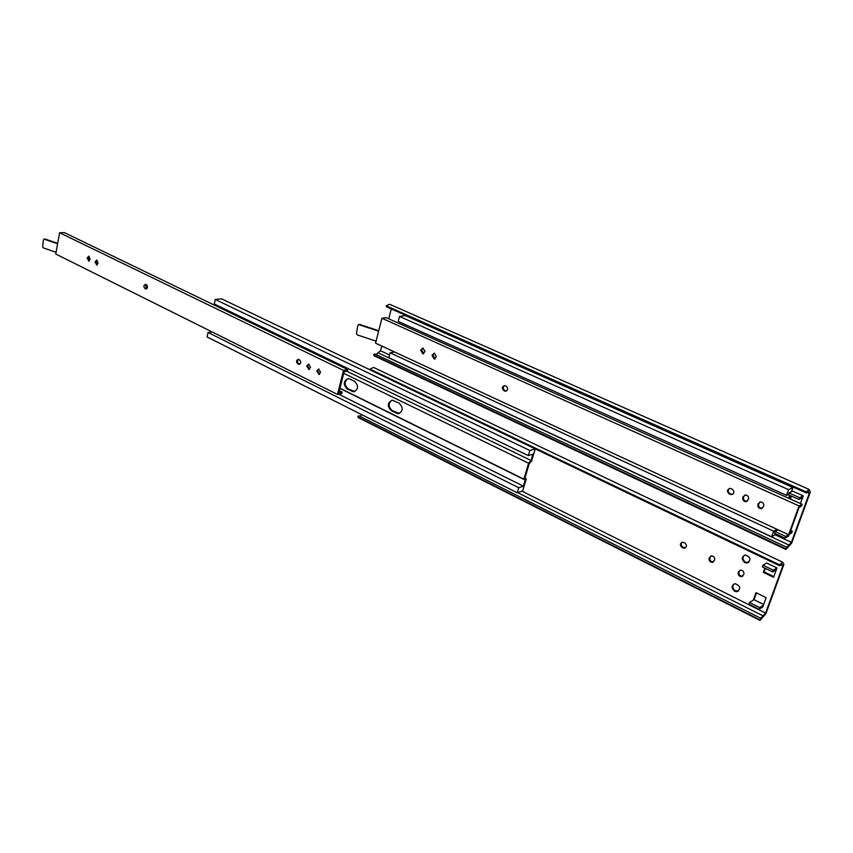 <?xml version="1.0" encoding="UTF-8"?>
<svg xmlns="http://www.w3.org/2000/svg" width="853" height="853" viewBox="0 0 853 853"><rect width="100%" height="100%" fill="white"/><g stroke="black" fill="none" stroke-linecap="round" stroke-linejoin="round"><path stroke-width="1.28" d="M376.066 341.189L357.151 334.834L356.469 333.502L357.812 325.398L358.836 324.641L378.625 331.188M359.444 324.492L358.836 324.641M378.743 330.729L359.881 324.492M802.151 504.315L386.185 317.657L381.931 318.244L375.565 343.162L788.609 534.692L799.069 505.936L802.151 504.315L801.5 506.085L799.122 507.354L789.963 532.528L792.362 531.174L790.731 530.427M789.206 534.351L788.577 536.079L784.931 538.147L774.492 533.285L775.121 531.536L785.57 536.388L791.723 532.933L792.362 531.174M434.262 359.049L436.405 356.671L434.241 353.142L432.076 355.52L434.262 359.049L434.966 358.921M432.279 354.784L433.217 354.613L433.025 355.349L432.076 355.52M761.132 508.665L763.734 506.138C764.085 503.675 763.019 502.257 760.524 501.895L757.912 504.432C757.56 506.895 758.637 508.303 761.132 508.665L761.868 508.292C759.373 507.94 758.296 506.533 758.648 504.07L757.912 504.432M758.2 503.611L758.935 503.249L758.648 504.07M503.942 390.738L504.859 390.525C502.875 388.883 502.769 387.241 504.518 385.588C501.895 386.75 501.713 388.467 503.942 390.738L506.394 391.026L504.613 391.037M504.859 390.525L505.52 390.823M505.498 391.239C508.1 390.066 508.281 388.35 506.042 386.089L504.507 385.588M731.511 494.633C734.497 493.333 734.668 491.467 732.023 489.036L729.869 488.385C726.884 489.686 726.703 491.563 729.347 493.994L732.258 494.292L730.168 494.367M729.347 493.994L730.925 494.026M745.948 501.713L748.529 499.197C748.881 496.755 747.825 495.358 745.373 494.996L742.792 497.512C742.441 499.954 743.496 501.361 745.948 501.713L746.695 501.361C744.242 500.999 743.187 499.602 743.539 497.16L742.792 497.512M743.07 496.702L743.816 496.35L743.539 497.16M435.083 358.868L433.025 355.349M433.217 354.613L434.369 353.142M762.529 508.175L761.868 508.292M758.935 503.249L759.863 502.012M730.104 493.652C727.897 492.032 727.63 490.315 729.315 488.47M732.834 494.207L732.258 494.292M743.816 496.35L744.776 495.092M747.313 501.255L746.695 501.361M423.717 353.675L421.713 350.178L423.045 347.981M422.907 353.846L425.039 351.479L422.896 347.971L420.764 350.348L422.907 353.846L423.589 353.728M799.069 505.936L381.931 318.244M788.503 494.399L786.562 495.369L398.212 321.421L399.503 316.42L405.378 315.621L792.949 487.521L791.413 491.765M776.155 534.053L771.645 536.782L388.797 357.684L390.077 352.779L394.619 352.001M402.126 324.812L402.509 323.34M790.07 495.497L789.014 498.419M786.562 495.369L788.62 489.665L792.949 487.521M788.556 498.216L789.611 495.284M771.645 536.782L773.66 531.184L777.062 529.329M777.744 529.649L777.541 530.203M399.503 316.42L788.62 489.665M390.077 352.779L773.66 531.184M778.181 529.852L775.121 531.536M785.57 536.388L784.931 538.147M788.375 494.74L789.025 492.959L799.624 497.694L798.973 499.485L788.375 494.74M799.624 497.694L803.217 495.838L792.661 491.147L789.025 492.959M803.217 495.838L802.577 497.619L798.973 499.485M791.403 542.369L785.592 548.671L785.901 549.46L791.701 543.052L810.35 492.01L809.07 489.398L806.266 491.925L806.298 492.938L808.217 491.2L809.252 493.482L791.403 542.369L775.206 534.82M791.445 496.105L790.39 499.037M391.271 308.946L388.733 318.809M381.739 346.03L380.513 350.775L375.981 354.517M389.501 354.965L380.513 350.775M809.252 493.482L806.693 492.341M802.577 497.619L800.423 503.537M789.889 498.813L790.944 495.892M808.975 489.355L389.682 304.276L386.164 305.843L386.569 306.856L806.298 492.938M786.541 547.146L374.542 353.846L373.582 355.029L374.499 356M785.592 548.671L373.582 355.029M789.153 545.163L377.954 352.779M808.431 492.33L807.162 491.776M806.266 491.925L386.164 305.843M56.074 252.317L43.162 247.828L42.661 246.73L43.407 239.842L44.1 239.149L57.609 243.777M44.921 239.117L44.1 239.149M57.684 243.361L45.23 239.096M347.821 369.637L64.263 232.57L59.603 232.762L55.765 254.023L337.511 394.427L343.514 370.405L347.821 369.637L347.448 371.119L344.122 371.716L338.854 392.764L342.181 392.092L339.377 390.706M337.511 394.427L341.818 393.564L342.181 392.092M96.581 265.027L98.084 262.948L96.602 260.069L95.088 262.148L96.826 265.006M95.205 261.53L96.261 261.455L96.144 262.084L95.088 262.148M318.755 374.499L320.6 372.281L318.627 368.954L316.772 371.172L319.299 374.392M316.943 370.479L317.934 370.309L316.772 371.172M145.98 289.018C147.825 288.037 147.942 286.597 146.343 284.699L145.394 284.348C143.56 285.329 143.432 286.768 145.031 288.666L146.279 288.996M145.031 288.666L146.076 288.57L145.5 288.89M299.072 364.423C301.184 363.367 301.322 361.821 299.478 359.785L298.262 359.348C296.151 360.403 296.012 361.949 297.857 363.986L299.595 364.338M297.857 363.986L298.859 363.815L299.403 364.092L298.401 364.252M308.69 369.541L310.524 367.334L308.573 364.018L306.728 366.236L309.212 369.445M306.899 365.553L307.89 365.383L307.73 366.065L306.728 366.236M97.221 264.846L96.144 262.084M96.261 261.455L97.018 260.176M319.512 374.296L317.764 370.991M317.934 370.309L318.862 368.976M146.076 288.57L145.778 284.433M298.859 363.815C297.239 362.365 297.121 360.883 298.518 359.38M307.89 365.383L308.818 364.05M309.436 369.338L307.73 366.065M89.288 260.943L88.232 258.192L89.107 256.295M88.659 261.125L90.151 259.045L88.68 256.188L87.177 258.256L88.893 261.103M343.514 370.405L59.603 232.762M744.328 555.218C742.206 557.713 742.632 560.037 745.607 562.223L748.774 562.383M744.872 562.639C741.278 559.344 741.438 556.796 745.362 554.983C750.864 557.265 751.408 559.952 746.993 563.055L744.872 562.639M734.049 583.942C732.066 586.395 732.524 588.687 735.425 590.82L738.645 590.98M734.689 591.268C731.149 588.016 731.277 585.489 735.062 583.687C740.543 585.894 741.15 588.559 736.875 591.694L734.689 591.268M759.085 609.298L748.923 604.212L749.531 602.517L759.703 607.603L759.085 609.298L762.817 606.867L763.435 605.172L759.703 607.603M756.483 592.899L754.031 599.68L749.531 602.517M762.358 566.946L762.977 565.219L773.298 570.188L772.669 571.915L762.358 566.946M773.298 570.188L776.976 567.959L766.708 563.033L762.977 565.219M776.976 567.959L776.358 569.676L772.669 571.915M783.939 564.323L782.606 562.18L779.685 564.867L779.749 565.795L781.753 563.94L782.841 565.827L765.578 613.104L760.652 618.19L759.98 620.366L765.909 613.68L783.939 564.323M782.521 562.138L373.625 367.451L369.978 369.114L370.394 370.053L779.749 565.795M760.652 618.19L358.697 415.731L357.748 416.936L358.537 417.746M361.939 414.75L359.923 416.349M682.048 542.284C680.609 544.033 680.907 545.664 682.944 547.178L685.577 547.754M754.031 599.68L763.68 604.478M739.946 570.252L738.965 572.064C738.655 574.549 739.754 575.946 742.27 576.255L742.899 576.116M765.333 568.375L764.075 571.883L773.831 576.607M710.912 555.996L709.899 557.851C709.589 560.282 710.645 561.658 713.076 561.967L713.62 561.86M759.703 619.736L357.748 416.936M763.318 615.994L517.686 492.629M765.578 613.104L521.94 491.147M782.841 565.827L780.506 564.718M781.945 564.921L780.815 564.377M779.685 564.867L369.978 369.114M709.131 558.257L711.455 555.889C713.876 556.209 714.931 557.585 714.622 560.026L712.319 562.383C709.888 562.063 708.832 560.688 709.131 558.257L709.899 557.851M764.075 571.883L763.35 572.31L764.853 568.151M776.358 569.676L773.586 577.268L763.35 572.31M743.859 574.314L741.534 576.681C739.018 576.372 737.92 574.975 738.229 572.491L740.575 570.124C743.08 570.433 744.179 571.83 743.859 574.314M753.306 600.139L756.003 592.664L766.154 597.686L763.435 605.172M682.933 547.946L682.165 547.562C679.692 545.248 679.809 543.468 682.507 542.199L684.671 542.86C687.134 545.174 687.028 546.965 684.33 548.234L682.933 547.946L683.711 547.551M535.236 448.881L531.622 461.004L529.212 463.733L524.968 477.957L526.29 478.874L522.697 490.88L517.259 492.778L518.752 487.745L523.369 486.157L525.192 480.068L523.87 479.162L528.615 463.222L531.035 460.481L532.912 454.169L528.316 455.609L214.252 303.988L215.244 299.456L221.524 298.817L370.362 369.978M517.259 492.778L207.087 336.956L208.057 332.489L212.152 331.956M218.741 307.24L218.965 306.259M528.316 455.609L529.83 450.491L535.172 448.849M215.244 299.456L529.83 450.491M346.798 371.236L531.035 460.481M343.716 373.326L528.615 463.222M339.995 388.211L523.87 479.162M349.73 379.009L354.528 381.344C358.782 385.929 358.484 389.416 353.643 391.794L347.214 389.032C342.991 384.447 343.301 380.971 348.131 378.615L349.73 379.009M391.367 410.805C386.985 406.135 387.294 402.605 392.295 400.196L399.065 403.064C403.469 407.723 403.181 411.274 398.17 413.705L391.367 410.805L392.252 410.602L399.407 413.481M339.942 388.424L525.192 480.068M338.684 394.193L523.369 486.157M208.057 332.489L518.752 487.745M347.928 378.625C344.132 381.717 344.196 385.129 348.12 388.851L354.784 391.602M391.975 400.206C388.115 403.384 388.211 406.849 392.252 410.602M421.713 350.178L420.764 350.348M420.955 349.613L421.904 349.453M88.232 258.192L87.177 258.256M87.294 257.638L88.349 257.574M710.165 557.073L709.408 557.478M739.252 571.275L738.506 571.702M738.965 572.064L738.229 572.491M682.944 547.178L682.165 547.562M396.357 413.268L397.253 413.065M347.214 389.032L348.12 388.851M351.99 391.388L352.897 391.207M358.633 324.598L359.678 324.46M785.901 549.46L374.339 355.925M43.983 239.128L45.124 239.075M747.729 562.628L746.993 563.055M737.61 591.246L736.875 591.694M759.98 620.366L358.399 417.671M713.076 561.967L712.319 562.383M742.27 576.255L741.534 576.681M685.108 547.839L684.33 548.234M398.17 413.705L399.055 413.502M353.643 391.794L354.549 391.612"/></g></svg>
